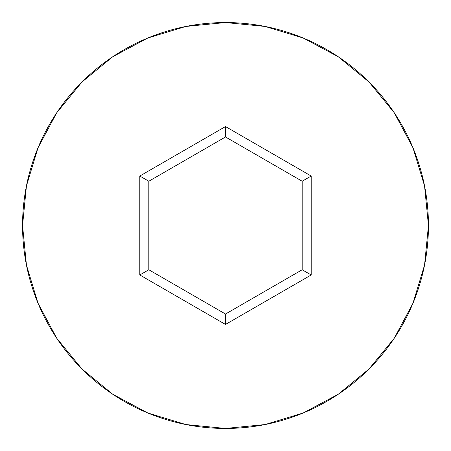<?xml version="1.0" encoding="UTF-8"?>
<svg xmlns="http://www.w3.org/2000/svg" width="451" height="451" viewBox="0 0 451 451"><rect width="100%" height="100%" fill="white"/><g stroke="black" fill="none" stroke-linecap="round" stroke-linejoin="round"><path stroke-width="0.68" d="M22.55 225.5A202.95 202.95 0 0 1 225.5 22.55A202.95 202.95 0 0 1 428.45 225.5A202.95 202.95 0 0 0 225.5 22.55A202.95 202.95 0 0 0 22.55 225.5L26.451 265.092L37.997 303.168L56.753 338.256L81.992 369.008L112.744 394.247L147.832 413.003L185.908 424.549L225.5 428.45L265.092 424.549L303.168 413.003L338.256 394.247L369.008 369.008L394.247 338.256L413.003 303.168L424.549 265.092L428.45 225.5L424.549 185.908L413.003 147.832L394.247 112.744L369.008 81.992L338.256 56.753L303.168 37.997L265.092 26.451L225.5 22.55L185.908 26.451L147.832 37.997L112.744 56.753L81.992 81.992L56.753 112.744L37.997 147.832L26.451 185.908L22.55 225.5A202.95 202.95 0 0 0 225.5 428.45A202.95 202.95 0 0 0 428.45 225.5A202.95 202.95 0 0 1 225.5 428.45A202.95 202.95 0 0 1 22.55 225.5M225.5 324.444L139.81 274.975L139.81 176.025L225.5 126.556L311.19 176.025L311.19 274.975L225.5 324.444L311.19 274.975L311.19 176.025L302.17 181.234L302.17 269.766L225.5 314.031L148.83 269.766L148.83 181.234L225.5 136.969L302.17 181.234L302.17 269.766L311.19 274.975L302.17 269.766L225.5 314.031L225.5 324.444L225.5 314.031L148.83 269.766L139.81 274.975L225.5 324.444M302.17 181.234L311.19 176.025L225.5 126.556L225.5 136.969L302.17 181.234M225.5 136.969L225.5 126.556L139.81 176.025L148.83 181.234L225.5 136.969M148.83 181.234L139.81 176.025L139.81 274.975L148.83 269.766L148.83 181.234"/></g></svg>
